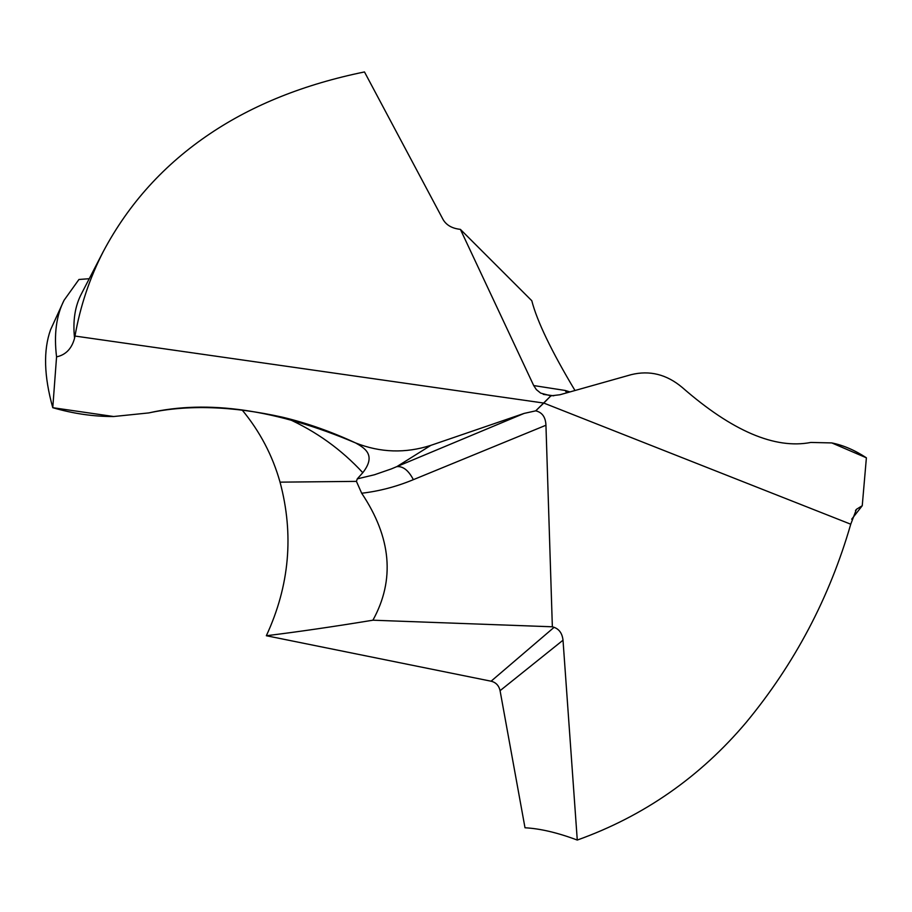 <?xml version="1.0" encoding="UTF-8"?>
<svg xmlns="http://www.w3.org/2000/svg" width="912" height="912" viewBox="0 0 912 912"><rect width="100%" height="100%" fill="white"/><g stroke="black" fill="none" stroke-linecap="round" stroke-linejoin="round"><path stroke-width="1.37" d="M113.658 416.522L148.838 412.908C207.776 399.456 276.724 409.488 355.691 442.981C331.159 431.604 306.831 423.02 282.731 417.251C232.275 406.011 187.644 404.575 148.838 412.908L113.658 416.522C93.571 416.602 73.302 413.66 52.862 407.721C73.302 413.66 93.571 416.602 113.658 416.522L52.771 407.687C43.97 376.2 43.24 350.219 50.57 329.722C43.24 350.219 43.97 376.2 52.771 407.687L56.567 356.866C53.808 334.351 56.316 315.484 64.079 300.242L78.945 279.482L89.285 278.707M50.57 329.722L64.068 300.242M56.567 356.866C65.778 354.882 71.774 348.658 74.556 338.181L74.989 336.049L543.78 403.058L550.882 395.842L540.679 393.118L536.347 389.606L533.702 385.559L565.178 390.461L566.774 392.821M355.691 442.981C380.395 452.728 405.452 453.515 430.863 445.352L524.115 413.41L535.72 410.845C542.195 412.338 545.593 417.137 545.946 425.243L552.353 626.795L372.905 620.206C395.124 579.884 391.373 537.567 361.676 493.232L356.432 481.376L357.276 478.868L362.794 472.69C376.759 454.86 364.355 447.94 355.691 442.981C380.395 452.728 405.452 453.515 430.863 445.352L524.115 413.41L535.72 410.845L550.882 395.842L559.945 394.748L550.882 395.842M535.72 410.845L543.78 403.058L850.748 524.206C829.544 597.622 794.717 663.651 746.267 722.304C700.12 776.967 643.792 816.217 577.273 840.055C557.608 832.679 540.189 828.586 525.004 827.777L500.072 690.68C498.91 685.55 495.911 682.393 491.089 681.207L266.338 635.732C289.503 585.812 294.074 534.626 280.041 482.152L356.432 481.376M242.079 409.91C259.897 431.422 272.551 455.51 280.041 482.152M362.794 472.69C341.327 449.445 316.111 431.33 287.155 418.346M524.115 413.41L391.271 468.939L374.444 474.764L357.276 478.868M430.863 445.352L396.8 466.648C403.013 466.043 408.53 470.387 413.364 479.666C396.355 486.7 379.13 491.226 361.676 493.232M372.905 620.206C333.313 626.692 297.791 631.868 266.338 635.732M577.273 840.055L563.012 640.213L500.072 690.68M552.353 626.795L554.097 627.331C559.295 629.234 562.271 633.532 563.012 640.213M631.081 374.695L559.945 394.748L631.081 374.695C649.618 370.09 666.683 374.353 682.29 387.497C666.683 374.353 649.618 370.09 631.081 374.695M831.801 442.924L810.848 442.445C775.018 449.388 732.165 431.08 682.29 387.497C732.165 431.08 775.018 449.388 810.848 442.445L831.801 442.924L866.4 457.813C854.863 450.22 843.338 445.25 831.801 442.924C843.338 445.25 854.863 450.209 866.389 457.813L862.25 505.715L851.705 519.179M850.748 524.206L856.436 509.318L862.25 505.715M74.989 336.049C80.233 306.238 89.684 278.035 103.352 251.427C128.763 203.581 164.411 164.285 210.296 133.528C253.205 104.709 304.608 84.189 364.481 71.945L443.164 219.689C446.185 224.728 451.166 227.84 458.109 229.049L460.4 229.379L533.702 385.559M574.993 390.507C551.486 351.223 537.088 321.298 531.787 300.721L460.4 229.379M569.92 391.932L565.178 390.461M242.615 410.548L241.213 409.807M103.341 251.416L81.624 293.459C75.035 305.805 72.675 320.705 74.556 338.181M545.946 425.243L413.364 479.666M554.097 627.331L491.089 681.207M553.732 395.797L543.267 394.372M856.448 509.329L855.467 510.56"/></g></svg>
